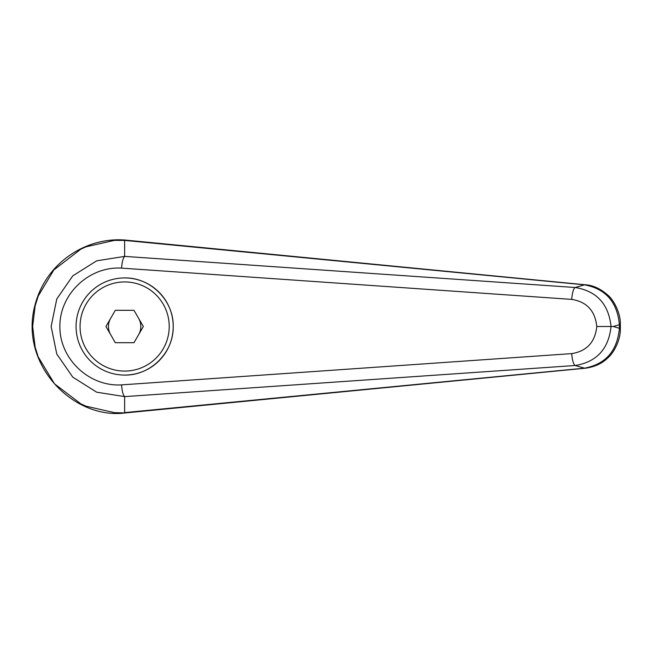 <?xml version="1.0" encoding="UTF-8"?>
<svg xmlns="http://www.w3.org/2000/svg" width="653" height="653" viewBox="0 0 653 653"><rect width="100%" height="100%" fill="white"/><g stroke="black" fill="none" stroke-linecap="round" stroke-linejoin="round"><path stroke-width="0.98" d="M124.65 240.402L584.574 284.847A20221.459 4815.198 125.8 0 0 575.179 287.5L124.641 256.392L96.668 260.825L72.777 275.852L56.778 298.984L51.146 326.5L56.77 354.016L72.785 377.156L96.66 392.184L124.633 396.608C123.05 394.951 122.029 391.041 121.564 384.878C89.143 386.903 59.594 358.938 59.872 326.5C59.594 294.07 89.143 266.106 121.564 268.122C122.029 261.959 123.05 258.049 124.641 256.4L124.641 240.402L125.36 240.075M585.439 284.79A15.99 5.444 95.4 0 0 585.3 284.773A15.99 5.444 95.4 0 0 584.574 284.847C605.698 288.806 617.297 302.094 619.387 324.704L620.35 324.704L620.35 328.296C620.848 340.36 613.159 353.64 607.812 357.885C602.156 363.509 594.646 366.962 585.284 368.227L125.36 412.925L114.397 412.639L86.016 406.182L80.801 403.823L54.534 383.85L38.2 356.905L35.14 347.045L32.65 326.5L35.131 305.979L38.2 296.103L53.832 269.95L80.801 249.185L86.016 246.826L114.397 240.369L124.633 240.41M76.075 326.5A48.575 48.575 0 0 1 124.641 277.933C150.606 277.386 173.755 300.543 173.216 326.5C173.755 352.465 150.606 375.622 124.641 375.075A48.575 48.575 0 0 1 76.075 326.5A48.575 48.575 0 0 1 124.641 277.933A48.575 48.575 0 0 1 173.216 326.5A48.575 48.575 0 0 1 124.641 375.075M124.641 412.59L124.641 396.616L575.179 365.509C596.671 361.974 608.62 348.971 611.045 326.5L596.777 326.5C595.128 342.172 586.778 351.208 571.71 353.616A11.991 2.996 85.9 0 0 575.179 365.509A20221.459 4815.198 54.2 0 0 584.574 368.161L124.65 412.606M620.35 328.296L619.387 328.296C617.297 350.914 605.698 364.194 584.574 368.161A15.99 5.444 -95.4 0 0 585.284 368.235A15.99 5.444 -95.4 0 0 585.439 368.219M121.564 268.122L571.71 299.392A11.991 2.996 -85.9 0 1 575.179 287.5C596.671 291.026 608.62 304.029 611.045 326.5L613.33 326.5A26411.989 9033.431 -90 0 1 619.387 324.704L619.387 328.296A26411.989 9033.431 -90 0 1 613.33 326.5M571.71 299.392C586.778 301.792 595.128 310.836 596.777 326.5M110.618 334.597A16.194 16.194 0 0 1 110.618 318.411M138.665 318.411A16.194 16.194 0 0 1 138.665 334.597M115.295 342.694L105.949 326.5L115.295 310.314L133.987 310.314L143.342 326.5L133.987 342.694L115.295 342.694M571.71 353.616L121.564 384.878M124.641 277.933A48.575 48.575 0 0 1 173.216 326.5M124.641 371.075A44.575 44.575 0 0 1 80.066 326.5A44.575 44.575 0 0 1 124.641 281.933A44.575 44.575 0 0 1 169.217 326.5A44.575 44.575 0 0 1 124.641 371.075M125.36 412.925C73.446 419.895 19.206 364.676 34.838 305.694C45.579 262.686 86.229 236.753 125.36 240.084L585.3 284.773C592.997 285.222 600.523 288.691 607.861 295.172C612.62 298.772 620.881 312.265 620.342 324.704"/></g></svg>
